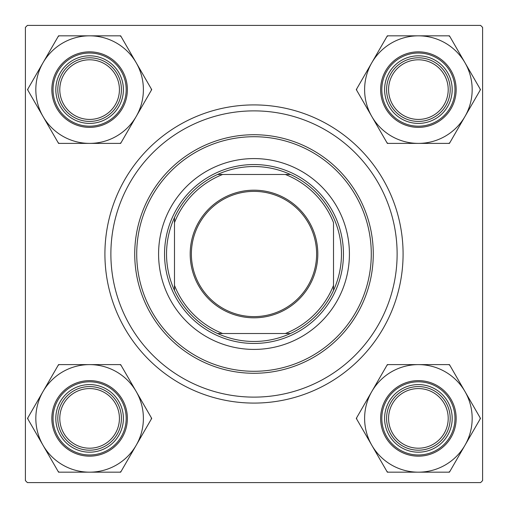 <?xml version="1.0" encoding="UTF-8"?>
<svg xmlns="http://www.w3.org/2000/svg" width="508" height="508" viewBox="0 0 508 508"><rect width="100%" height="100%" fill="white"/><g stroke="black" fill="none" stroke-linecap="round" stroke-linejoin="round"><path stroke-width="0.76" d="M104.915 254A149.085 149.085 0 0 1 254 104.915A149.085 149.085 0 0 1 403.085 254A149.085 149.085 0 0 1 254 403.085A149.085 149.085 0 0 1 104.915 254M480.612 25.4L27.388 25.4L25.4 27.388L25.4 480.612L27.388 482.6L480.612 482.6L482.6 480.612L482.6 27.388L480.612 25.4M388.576 418.395A29.82 29.82 0 0 0 418.395 448.208A29.82 29.82 0 0 0 448.208 418.395A29.82 29.82 0 0 0 418.395 388.576A29.82 29.82 0 0 0 388.576 418.395M450.196 418.395A31.807 31.807 0 0 1 418.395 450.196A31.807 31.807 0 0 1 386.588 418.395A31.807 31.807 0 0 1 418.395 386.588A31.807 31.807 0 0 1 450.196 418.395M59.792 418.395A29.82 29.82 0 0 0 89.605 448.208A29.82 29.82 0 0 0 119.424 418.395A29.82 29.82 0 0 0 89.605 388.576A29.82 29.82 0 0 0 59.792 418.395M121.412 418.395A31.807 31.807 0 0 1 89.605 450.196A31.807 31.807 0 0 1 57.804 418.395A31.807 31.807 0 0 1 89.605 386.588A31.807 31.807 0 0 1 121.412 418.395M448.208 89.605A29.82 29.82 0 0 0 418.395 59.792A29.82 29.82 0 0 0 388.576 89.605A29.82 29.82 0 0 0 418.395 119.424A29.82 29.82 0 0 0 448.208 89.605M386.588 89.605A31.807 31.807 0 0 1 418.395 57.804A31.807 31.807 0 0 1 450.196 89.605A31.807 31.807 0 0 1 418.395 121.412A31.807 31.807 0 0 1 386.588 89.605M119.424 89.605A29.82 29.82 0 0 0 89.605 59.792A29.82 29.82 0 0 0 59.792 89.605A29.82 29.82 0 0 0 89.605 119.424A29.82 29.82 0 0 0 119.424 89.605M57.804 89.605A31.807 31.807 0 0 1 89.605 57.804A31.807 31.807 0 0 1 121.412 89.605A31.807 31.807 0 0 1 89.605 121.412A31.807 31.807 0 0 1 57.804 89.605M418.395 472.173A53.778 53.778 0 0 1 371.818 445.281L387.344 472.173L449.44 472.173L480.492 418.395L449.44 364.611L387.344 364.611L356.292 418.395L371.818 445.281A53.778 53.778 0 0 1 418.395 364.611A53.778 53.778 0 0 1 464.966 445.281A53.778 53.778 0 0 1 418.395 472.173M386.969 471.532A61.728 61.728 0 0 0 388.087 472.173M401.498 447.656A33.795 33.795 0 0 1 389.128 401.498A33.795 33.795 0 0 1 435.293 389.128A33.795 33.795 0 0 1 447.656 435.293A33.795 33.795 0 0 1 401.498 447.656M434.296 390.849A31.807 31.807 0 0 0 390.849 402.488A31.807 31.807 0 0 0 402.488 445.935A31.807 31.807 0 0 0 445.935 434.296A31.807 31.807 0 0 0 434.296 390.849M437.28 385.686A37.77 37.77 0 0 1 451.104 437.28A37.77 37.77 0 0 1 399.51 451.104A37.77 37.77 0 0 1 385.686 399.51A37.77 37.77 0 0 1 437.28 385.686A37.77 37.77 0 0 0 385.686 399.51A37.77 37.77 0 0 0 399.51 451.104M449.815 365.258A61.728 61.728 0 0 0 448.697 364.611M388.087 364.611A61.728 61.728 0 0 0 386.969 365.258M356.667 417.747A61.728 61.728 0 0 0 356.667 419.036M448.697 472.173A61.728 61.728 0 0 0 449.815 471.532M480.124 419.036A61.728 61.728 0 0 0 480.124 417.747M43.034 391.503A53.778 53.778 0 0 1 89.605 364.611L58.56 364.611L27.508 418.395L58.56 472.173L120.656 472.173L151.708 418.395L120.656 364.611L89.605 364.611A53.778 53.778 0 0 1 136.182 445.281A53.778 53.778 0 0 1 43.034 445.281A53.778 53.778 0 0 1 43.034 391.503M59.303 364.611A61.728 61.728 0 0 0 58.744 364.935A61.728 61.728 0 0 0 58.185 365.258M72.707 389.128A33.795 33.795 0 0 1 118.872 401.498A33.795 33.795 0 0 1 106.502 447.656A33.795 33.795 0 0 1 60.344 435.293A33.795 33.795 0 0 1 72.707 389.128M105.512 445.935A31.807 31.807 0 0 0 117.151 402.488A31.807 31.807 0 0 0 73.704 390.849A31.807 31.807 0 0 0 62.065 434.296A31.807 31.807 0 0 0 105.512 445.935M108.49 451.104A37.77 37.77 0 0 1 56.896 437.28A37.77 37.77 0 0 1 70.72 385.686A37.77 37.77 0 0 1 122.314 399.51A37.77 37.77 0 0 1 108.49 451.104A37.77 37.77 0 0 0 122.314 399.51A37.77 37.77 0 0 0 70.72 385.686M119.913 472.173A61.728 61.728 0 0 0 121.031 471.532M151.333 419.036A61.728 61.728 0 0 0 151.333 417.747M121.031 365.258A61.728 61.728 0 0 0 119.913 364.611M27.877 417.747A61.728 61.728 0 0 0 27.877 419.036M58.185 471.532A61.728 61.728 0 0 0 59.303 472.173M464.966 116.497A53.778 53.778 0 0 1 418.395 143.389L449.44 143.389L480.492 89.605L449.44 35.827L387.344 35.827L356.292 89.605L387.344 143.389L418.395 143.389A53.778 53.778 0 0 1 371.818 62.719A53.778 53.778 0 0 1 464.966 62.719A53.778 53.778 0 0 1 464.966 116.497M448.697 143.389A61.728 61.728 0 0 0 449.256 143.066A61.728 61.728 0 0 0 449.815 142.742M435.293 118.872A33.795 33.795 0 0 1 389.128 106.502A33.795 33.795 0 0 1 401.498 60.344A33.795 33.795 0 0 1 447.656 72.707A33.795 33.795 0 0 1 435.293 118.872M402.488 62.065A31.807 31.807 0 0 0 390.849 105.512A31.807 31.807 0 0 0 434.296 117.151A31.807 31.807 0 0 0 445.935 73.704A31.807 31.807 0 0 0 402.488 62.065M399.51 56.896A37.77 37.77 0 0 1 451.104 70.72A37.77 37.77 0 0 1 437.28 122.314A37.77 37.77 0 0 1 385.686 108.49A37.77 37.77 0 0 1 399.51 56.896A37.77 37.77 0 0 0 385.686 108.49A37.77 37.77 0 0 0 437.28 122.314M388.087 35.827A61.728 61.728 0 0 0 386.969 36.468M356.667 88.963A61.728 61.728 0 0 0 356.667 90.253M386.969 142.742A61.728 61.728 0 0 0 388.087 143.389M480.124 90.253A61.728 61.728 0 0 0 480.124 88.963M449.815 36.468A61.728 61.728 0 0 0 448.697 35.827M89.605 35.827A53.778 53.778 0 0 1 136.182 62.719L120.656 35.827L58.56 35.827L27.508 89.605L58.56 143.389L120.656 143.389L151.708 89.605L136.182 62.719A53.778 53.778 0 0 1 89.605 143.389A53.778 53.778 0 0 1 43.034 62.719A53.778 53.778 0 0 1 89.605 35.827M121.031 36.468A61.728 61.728 0 0 0 119.913 35.827M106.502 60.344A33.795 33.795 0 0 1 118.872 106.502A33.795 33.795 0 0 1 72.707 118.872A33.795 33.795 0 0 1 60.344 72.707A33.795 33.795 0 0 1 106.502 60.344M73.704 117.151A31.807 31.807 0 0 0 117.151 105.512A31.807 31.807 0 0 0 105.512 62.065A31.807 31.807 0 0 0 62.065 73.704A31.807 31.807 0 0 0 73.704 117.151M70.72 122.314A37.77 37.77 0 0 1 56.896 70.72A37.77 37.77 0 0 1 108.49 56.896A37.77 37.77 0 0 1 122.314 108.49A37.77 37.77 0 0 1 70.72 122.314A37.77 37.77 0 0 0 122.314 108.49A37.77 37.77 0 0 0 108.49 56.896M58.185 142.742A61.728 61.728 0 0 0 59.303 143.389M119.913 143.389A61.728 61.728 0 0 0 121.031 142.742M151.333 90.253A61.728 61.728 0 0 0 151.333 88.963M59.303 35.827A61.728 61.728 0 0 0 58.185 36.468M27.877 88.963A61.728 61.728 0 0 0 27.877 90.253M349.415 254A95.415 95.415 0 0 0 254 158.585A95.415 95.415 0 0 0 158.585 254A95.415 95.415 0 0 0 254 349.415A95.415 95.415 0 0 0 349.415 254M136.716 254A117.284 117.284 0 0 0 254 371.285A117.284 117.284 0 0 0 371.285 254A117.284 117.284 0 0 0 254 136.716A117.284 117.284 0 0 0 136.716 254M373.272 254A119.272 119.272 0 0 1 254 373.272A119.272 119.272 0 0 1 134.728 254A119.272 119.272 0 0 1 254 134.728A119.272 119.272 0 0 1 373.272 254M110.877 254A143.123 143.123 0 0 0 254 397.123A143.123 143.123 0 0 0 397.123 254A143.123 143.123 0 0 0 254 110.877A143.123 143.123 0 0 0 110.877 254M254 190.189A63.811 63.811 0 0 1 317.811 254A63.811 63.811 0 0 1 254 317.811A63.811 63.811 0 0 1 190.189 254A63.811 63.811 0 0 1 254 190.189M254 316.617A62.617 62.617 0 0 0 316.617 254A62.617 62.617 0 0 0 254 191.383A62.617 62.617 0 0 0 191.383 254A62.617 62.617 0 0 0 254 316.617M254 166.535A87.465 87.465 0 0 0 217.564 174.485L222.631 174.485L217.564 174.485A87.465 87.465 0 0 0 174.485 290.436L174.485 285.369L174.485 290.436A87.465 87.465 0 0 0 290.436 333.515L285.369 333.515L290.436 333.515A87.465 87.465 0 0 0 333.515 290.436L333.515 222.631A85.477 85.477 0 0 0 285.369 174.485L222.631 174.485A85.477 85.477 0 0 0 174.485 222.631L174.485 285.369A85.477 85.477 0 0 0 222.631 333.515L285.369 333.515A85.477 85.477 0 0 0 333.515 285.369L333.515 290.436A87.465 87.465 0 0 0 290.436 174.485L285.369 174.485L290.436 174.485A87.465 87.465 0 0 0 254 166.535M254 343.452A89.452 89.452 0 0 1 164.548 254A89.452 89.452 0 0 1 254 164.548A89.452 89.452 0 0 1 343.452 254A89.452 89.452 0 0 1 254 343.452M217.564 333.515L222.631 333.515L217.564 333.515M174.485 217.564L174.485 222.631L174.485 217.564M400.107 450.069A36.576 36.576 0 0 0 450.069 436.683A36.576 36.576 0 0 0 436.683 386.715A36.576 36.576 0 0 0 386.715 400.107A36.576 36.576 0 0 0 400.107 450.069M71.317 386.715A36.576 36.576 0 0 0 57.931 436.683A36.576 36.576 0 0 0 107.893 450.069A36.576 36.576 0 0 0 121.285 400.107A36.576 36.576 0 0 0 71.317 386.715M436.683 121.285A36.576 36.576 0 0 0 450.069 71.317A36.576 36.576 0 0 0 400.107 57.931A36.576 36.576 0 0 0 386.715 107.893A36.576 36.576 0 0 0 436.683 121.285M107.893 57.931A36.576 36.576 0 0 0 57.931 71.317A36.576 36.576 0 0 0 71.317 121.285A36.576 36.576 0 0 0 121.285 107.893A36.576 36.576 0 0 0 107.893 57.931"/></g></svg>
